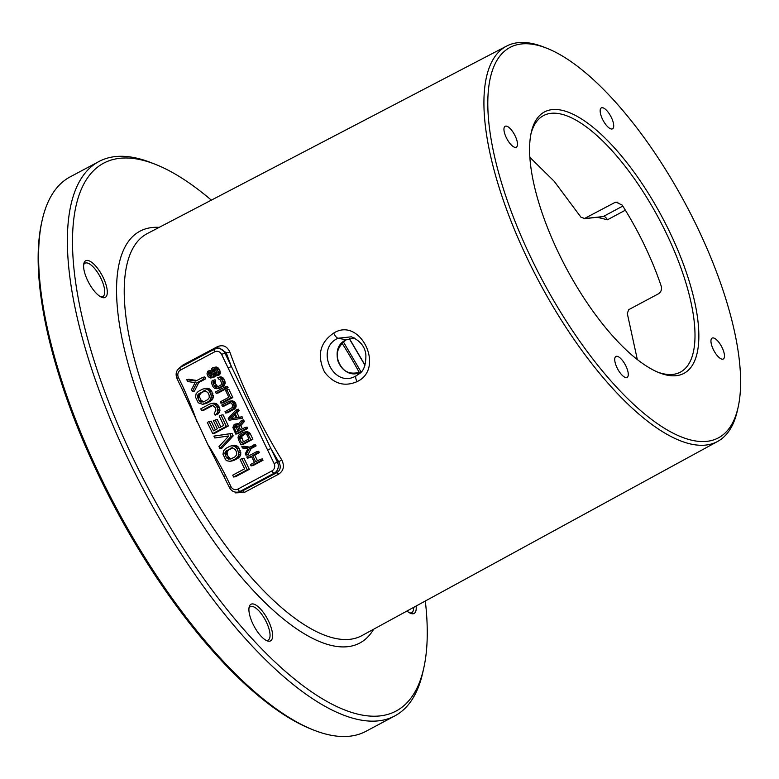 <?xml version="1.0" encoding="UTF-8"?>
<svg xmlns="http://www.w3.org/2000/svg" width="779" height="779" viewBox="0 0 779 779"><rect width="100%" height="100%" fill="white"/><g stroke="black" fill="none" stroke-linecap="round" stroke-linejoin="round"><path stroke-width="1.17" d="M423.834 667.788L422.87 672.141A314.21 115.156 -118.1 0 1 394.817 715.911A314.21 115.156 -118.1 0 1 382.362 720.273A314.21 115.156 -118.1 0 1 137.055 477.147A314.21 115.156 -118.1 0 1 98.914 161.535A314.21 115.156 -118.1 0 1 111.368 157.173A314.21 115.156 -118.1 0 1 150.892 162.587L155.05 164.213A310.509 113.802 61.9 0 0 115.993 158.867A310.509 113.802 -118.1 0 0 133.589 459.337A310.509 113.802 -118.1 0 0 383.804 715.346A310.509 113.802 61.9 0 0 423.834 667.788A310.509 113.802 61.9 0 0 425.315 601.018M394.817 715.911L366.033 731.277A314.21 115.156 -118.1 0 1 353.588 735.629A314.21 115.156 -118.1 0 1 314.054 730.225A314.21 115.156 -118.1 0 1 116.49 508.307A314.21 115.156 -118.1 0 1 42.076 220.661A314.21 115.156 -118.1 0 1 70.129 176.891L98.914 161.535M314.054 730.225L311.98 729.407A312.36 114.484 -118.1 0 1 115.574 508.804A312.36 114.484 -118.1 0 1 41.599 222.843L42.076 220.661M211.352 200.145A310.509 113.802 61.9 0 0 155.05 164.213M261.598 636.784A20.76 7.605 61.9 0 0 267.109 640.825A20.76 7.605 61.9 0 0 272.027 630.844A20.76 7.605 61.9 0 0 259.933 608.37A20.76 7.605 61.9 0 0 249.134 607.153A20.76 7.605 61.9 0 0 261.598 636.784M83.616 266.973A20.76 7.605 61.9 0 0 101.786 297.325A20.76 7.605 61.9 0 0 107.278 291.18A20.76 7.605 61.9 0 0 96.197 266.613A20.76 7.605 61.9 0 0 83.82 263.653A20.76 7.605 61.9 0 0 83.616 266.973M406.979 611.018A20.76 7.605 61.9 0 0 410.689 613.375A20.76 7.605 61.9 0 0 416.181 607.24A20.76 7.605 61.9 0 0 416.074 606.062M738.171 407.037L737.45 410.338A224.079 82.126 -118.1 0 1 717.683 441.42A224.079 82.126 -118.1 0 1 708.559 444.663A224.079 82.126 -118.1 0 1 533.44 270.926A224.079 82.126 -118.1 0 1 506.662 46.058A224.079 82.126 -118.1 0 1 515.299 43.088A224.079 82.126 -118.1 0 1 543.489 46.944L546.634 48.171A221.285 81.104 61.9 0 0 518.795 44.364A221.285 81.104 61.9 0 0 531.336 258.492A221.285 81.104 61.9 0 0 709.65 440.933A221.285 81.104 61.9 0 0 738.171 407.037A221.285 81.104 61.9 0 0 685.763 204.458A221.285 81.104 61.9 0 0 546.634 48.171M221.577 354.377A5.541 5.122 -100.8 0 0 214.644 351.845L180.562 370.035A5.541 5.122 -100.8 0 0 178.41 377.425L183.766 388.565L182.305 389.558L207.915 444.682C212.706 451.947 218.587 462.2 225.569 475.433L230.935 486.573A5.541 5.122 -100.8 0 0 237.868 489.105L271.949 470.915A5.541 5.122 -100.8 0 0 274.111 463.524L221.577 354.377L226.241 352.712A2.765 0.964 -19.7 0 0 229.815 351.972C226.991 346.119 222.784 344.396 217.205 346.791L182.977 365.01L179.579 367.834M234.898 492.026L235.462 492.873L244.314 492.455L278.531 474.236C283.663 470.837 284.724 466.027 281.706 459.805L278.775 461.859A229.756 84.21 -118.1 0 1 270.888 448.548L231.421 366.539A229.756 84.21 -118.1 0 1 226.241 352.712L219.045 347.97L216.513 348.447A8.306 7.673 -100.8 0 0 214.488 349.167A2.765 1.013 -118.1 0 0 214.381 349.206L180.3 367.396A2.765 1.013 -118.1 0 1 180.407 367.357L214.283 349.274M357.074 381.613C344.522 387.056 333.665 383.852 324.492 372.011C316.8 355.555 319.877 342.575 333.714 333.061C360.258 316.342 385.459 368.564 357.074 381.613A5.541 1.986 -118 0 1 356.11 375.829C333.802 389.364 314.249 348.817 338.018 338.242L351.348 336.81C360.356 340.793 365.195 346.889 365.887 355.097C365.984 365.117 363.608 371.456 358.749 374.105L356.11 375.829L360.881 372.158M346.392 339.663A1.383 0.497 -118 0 1 346.285 339.78A1.383 0.497 -118 0 1 346.139 339.8C326.401 348.943 342.536 382.801 361.485 371.69C350.229 375.351 342.439 371.943 338.125 361.446C335.545 353.062 338.271 345.847 346.295 339.78L354.455 338.047L346.139 339.8L338.018 338.242A5.541 1.986 62 0 1 333.714 333.061M266.009 640.309A18.92 6.933 61.9 0 0 268.151 640.075A18.92 6.933 61.9 0 0 268.628 627.699A18.92 6.933 61.9 0 0 258.492 610.444A18.92 6.933 -118.1 0 0 250.341 606.705A18.92 6.933 -118.1 0 0 248.949 608.36M100.686 296.809A18.92 6.933 61.9 0 0 102.838 296.575A18.92 6.933 61.9 0 0 104.707 290.918A18.92 6.933 -118.1 0 0 96.771 271.306A18.92 6.933 -118.1 0 0 85.028 263.195A18.92 6.933 -118.1 0 0 83.635 264.86M413.63 607.396A18.92 6.933 -118.1 0 1 411.74 612.625A18.92 6.933 -118.1 0 1 409.588 612.859M622.801 206.065L603.589 216.358A5.541 2.074 -118.2 0 1 607.454 219.785L597.201 217.263M361.037 371.914L343.344 341.806M349.235 338.583L364.942 365.273M678.11 375.4A148.156 54.296 -118.1 0 1 659.472 372.849A148.156 54.296 -118.1 0 1 566.314 268.219A148.156 54.296 -118.1 0 1 531.229 132.586A148.156 54.296 -118.1 0 1 550.325 109.897A148.156 54.296 -118.1 0 1 669.706 232.045A148.156 54.296 -118.1 0 1 678.11 375.4M625.946 366.091A11.86 4.343 61.9 0 0 615.916 356.48A11.86 4.343 61.9 0 0 617.056 367.785A11.86 4.343 61.9 0 0 627.085 377.396A11.86 4.343 61.9 0 0 625.946 366.091M515.834 147.377A11.86 4.343 61.9 0 0 516.302 147.212A11.86 4.343 61.9 0 0 514.861 135.303A11.86 4.343 61.9 0 0 505.6 126.12A11.86 4.343 61.9 0 0 505.133 126.286A11.86 4.343 61.9 0 0 506.574 138.195A11.86 4.343 61.9 0 0 515.834 147.377M602.498 119.206A11.86 4.343 61.9 0 0 612.518 128.817A11.86 4.343 61.9 0 0 611.379 117.502A11.86 4.343 61.9 0 0 601.349 107.891A11.86 4.343 61.9 0 0 602.498 119.206M712.61 337.92A11.86 4.343 61.9 0 0 712.133 338.086A11.86 4.343 61.9 0 0 713.574 349.995A11.86 4.343 61.9 0 0 722.834 359.168A11.86 4.343 61.9 0 0 723.301 359.002A11.86 4.343 61.9 0 0 721.86 347.093A11.86 4.343 61.9 0 0 712.61 337.92M530.889 134.251A145.381 53.284 -118.1 0 1 543.489 115.604A145.381 53.284 -118.1 0 1 549.253 113.588A145.381 53.284 61.9 0 1 662.763 226.085A145.381 53.284 61.9 0 1 680.408 372.119A145.381 53.284 61.9 0 1 674.643 374.134A145.381 53.284 -118.1 0 1 657.895 372.206M617.854 202.189L614.514 202.686L616.101 202.16L622.197 205.111A145.381 53.284 -118.1 0 1 661.254 286.273C661.975 289.652 661.011 292.164 658.382 293.839L628.731 309.662L627.29 313.431L637.329 359.567M614.514 202.686L583.987 218.782L602.712 216.62M602.732 216.62L584.863 218.51L581.017 217.292L554.171 181.254L529.866 157.329M207.915 444.682L229.474 487.576C231.392 491.072 234.265 492.581 238.072 492.104A8.306 7.673 -100.8 0 0 240.098 491.393L242.522 490.926L276.749 472.707C280.576 470.165 281.248 466.553 278.775 461.859L277.421 462.113L270.888 448.548L267.577 449.96M238.072 492.104L242.522 490.926A2.765 0.993 62 0 1 244.314 492.455M231.061 458.899L228.461 457.107L227.264 454.624L227.088 451.986L228.675 449.97L232.746 447.798M203.601 401.847L201.001 400.046L199.804 397.572L199.638 394.934L201.216 392.918L205.286 390.746M243.369 441.878L241.578 436.503L245.375 433.63M237.984 431.235L236.212 427.544L236.68 425.685M236.095 417.797L231.587 418.479L234.781 415.041M183.766 388.565C189.979 402.86 194.351 413.922 196.883 421.741M233.603 477.03L235.677 476.641L249.309 469.357L243.934 458.198L241.86 458.597L240.117 459.522L244.596 468.822L232.707 475.171L233.603 477.03L247.235 469.756L241.86 458.597M230.078 461.372L233.749 460.516L238.101 458.198L240.263 455.871L240.828 454.011L239.163 448.276L236.943 445.948L233.729 445.325L230.058 446.192L225.706 448.509L223.544 450.837L222.998 454.245L225.686 459.824L226.855 460.759L230.078 461.372L236.027 458.588L238.189 456.27L238.734 452.862L237.089 448.675L234.868 446.348L231.655 445.724M219.873 448.509L221.947 448.11L233.194 435.87L231.996 433.387L213.904 436.104L214.8 437.964L228.783 435.958L218.977 446.649L219.873 448.509L231.12 436.269L229.922 433.786L213.904 436.104M220.866 426.931L217.253 419.433L213.446 420.757L217.322 428.82L213.553 430.836L209.074 421.527L207.331 422.461L212.706 433.621L226.338 426.347L220.973 415.188L219.23 416.113L223.709 425.412L219.065 427.895L215.179 419.832M215.355 429.872L211.148 421.137L209.074 421.527M212.706 433.621L214.78 433.231L228.413 425.947L223.047 414.788L220.973 415.188M215.131 415.178L218.51 413.698L219.931 410.601L219.464 407.349L216.65 403.775L213.436 403.152L209.765 404.019L200.768 408.819L201.664 410.679L210.661 405.878L213.134 405.723L215.053 407.427L215.958 410.066L214.235 413.318L215.131 415.178L217.292 412.86L217.857 411L217.39 407.738L214.576 404.174L211.362 403.551M201.664 410.679L203.738 410.28L212.443 405.635M202.618 404.32L206.289 403.464L210.642 401.136L212.803 398.819L213.368 396.959L211.703 391.224L209.493 388.896L206.269 388.273L202.598 389.13L198.246 391.457L196.084 393.784L195.539 397.193L198.226 402.772L202.618 404.32L208.568 401.536L210.729 399.208L211.275 395.8L209.629 391.613L207.418 389.296L204.195 388.672M192.413 391.457L194.487 391.058L198.772 382.538L205.734 378.818L204.838 376.958L202.764 377.357L195.802 381.067L186.746 379.665L187.642 381.535L195.091 382.616L191.517 389.588L192.413 391.457L196.697 382.927L203.66 379.217L202.764 377.357M196.844 380.512L188.82 379.276L186.746 379.665M257.479 460.798L254.733 455.092L259.349 452.638L258.696 451.294L256.622 451.684L246.777 456.942L247.43 458.286L251.403 456.163L254.421 462.434L250.439 464.557L251.091 465.9L260.936 460.642L260.293 459.298L255.678 461.762L252.659 455.491L257.274 453.027L256.622 451.684M247.43 458.286L251.675 456.728M251.091 465.9L253.165 465.501L263.01 460.253L262.367 458.909L260.293 459.298M245.921 455.15L247.995 454.751L251.081 448.597L256.116 445.919L255.463 444.575L248.365 447.652L241.821 446.64L242.464 447.983L247.849 448.772L245.268 453.806L245.921 455.15L249.007 448.996L254.042 446.309L253.389 444.965M249.407 447.097L243.895 446.25L241.821 446.64M240.954 444.848L243.029 444.458L252.883 439.2L250.293 433.825L248.696 432.141L246.368 431.693L243.145 432.423L239.056 434.886L238.033 437.126L238.374 439.473L240.954 444.848L250.809 439.599L247.469 433.212L244.294 432.092M242.386 428.888L240.828 425.646L244.363 421.507L243.613 419.939L241.539 420.339L237.692 424.925L235.677 424.029L234.099 424.584L232.872 427.496L235.784 434.098L245.628 428.849L244.986 427.505L240.584 429.852L238.754 426.045L242.288 421.906L241.539 420.339M238.627 423.795L234.937 424.136M235.784 434.098L237.858 433.708L247.703 428.45L247.06 427.106L244.986 427.505M240.672 418.547L242.746 418.148L242.103 416.804L239.153 417.252L237.001 412.773L239.085 410.533L238.432 409.189L236.358 409.588L228.237 418.42L229.104 420.212L240.672 418.547L240.029 417.203L237.079 417.651L234.927 413.172L237.011 410.932L236.358 409.588M222.424 406.336L229.863 402.646L231.451 403.201L232.522 404.885L232.23 407.573L225.004 411.711L225.657 413.055L233.087 408.8L234.119 406.56L233.349 403.318L231.743 401.633L229.425 401.185L221.772 404.992L222.424 406.336L224.498 405.937L230.506 402.724M225.657 413.055L227.731 412.656L234.226 409.189L235.784 407.505L236.183 405.051L234.674 401.915L232.551 400.796L229.425 401.185M220.915 403.201L222.989 402.801L232.833 397.543L228.948 389.481L226.874 389.88L225.618 390.552L228.851 397.271L220.262 401.857L220.915 403.201L230.759 397.942L226.874 389.88M216.173 393.346L218.247 392.947L228.091 387.689L227.449 386.345L225.374 386.744L215.52 392.003L216.173 393.346L226.017 388.088L225.374 386.744M217.847 386.812L215.296 383.541L215.695 381.077L215.043 379.733L212.034 380.912L211.635 383.375L212.94 386.627L214.537 388.302L216.854 388.75L221.158 386.744L222.716 385.06L223.115 382.596L221.811 379.354L220.214 377.679L217.789 377.562L218.441 378.906L220.554 380.025L221.655 383.94L220.506 385.401L216.416 387.299L214.838 386.735L213.222 383.94L213.621 381.476L212.969 380.133M216.854 388.75L223.232 386.345L225.199 383.326L224.858 380.97L223.135 377.951L221.022 376.832L218.948 377.221M211.927 375.712L210.554 373.686L210.953 371.787L210.311 370.444L207.711 371.398L207 373.745L207.866 376.101L209.366 377.552L211.576 377.776L213.144 376.666L213.553 375.322L212.453 370.843L212.959 369.158L214.429 368.934L215.812 370.171L216.893 372.966L216.075 374.533L216.718 375.877L218.169 373.978L217.935 371.291L216.319 368.496L213.154 367.367L211.479 368.827L211.09 371.291L212.17 374.65L211.138 376.325L209.132 375.429L208.236 370.843M210.632 378L213.65 377.387L215.218 376.267L215.617 373.803L214.527 370.444L214.819 369.168M216.718 375.877L219.522 374.816L220.243 373.579L220.009 370.892L217.545 367.425L213.154 367.367M249.309 469.357L247.235 469.756M226.387 457.497L224.888 453.621L225.589 451.304L232.259 447.74L235.346 449.6L236.543 452.083L236.709 454.712L235.131 456.728L230.779 459.055L227.273 458.588L226.387 457.497L228.461 457.107M198.927 400.445L197.428 396.569L198.129 394.242L204.799 390.688L207.886 392.548L209.084 395.031L209.259 397.66L207.672 399.676L203.319 402.003L199.813 401.536L198.927 400.445L201.001 400.046M241.568 442.832L239.63 438.801L239.504 436.902L240.643 435.451L243.788 433.767L245.58 433.66L246.962 434.886L248.9 438.918L241.568 442.832M237.283 426.269L239.328 430.524L236.183 432.199L234.021 427.155L235.375 425.597L237.283 426.269M229.513 418.878L234.197 413.834L236.134 417.865L231.587 418.479M235.19 445.325L233.116 445.724M236.943 445.948L234.868 446.348M238.121 446.883L236.047 447.273M239.163 448.276L237.089 448.675M240.351 450.759L238.277 451.148M240.808 452.463L238.734 452.862M240.828 454.011L238.754 454.41M240.263 455.871L238.189 456.27M239.396 457.107L237.322 457.507M238.101 458.198L236.027 458.588M233.749 460.516L231.675 460.915M227.264 454.624L225.189 455.024M229.347 458.188L227.273 458.588M230.38 458.812L228.305 459.211M232.444 447.759L230.954 448.052M228.675 449.97L226.601 450.369M227.663 450.905L225.589 451.304M227.088 451.986L225.014 452.385M226.962 453.232L224.888 453.621M231.996 433.387L229.922 433.786M233.194 435.87L231.12 436.269M228.413 425.947L226.338 426.347M212.151 405.596L210.661 405.878M214.897 403.162L212.823 403.551M216.65 403.775L214.576 404.174M217.828 404.71L215.754 405.109M218.86 406.102L216.786 406.502M219.464 407.349L217.39 407.738M219.921 409.053L217.847 409.442M219.931 410.601L217.857 411M219.366 412.461L217.292 412.86M218.51 413.698L216.435 414.097M207.73 388.273L205.656 388.672M209.493 388.896L207.418 389.296M210.661 389.821L208.587 390.221M211.703 391.224L209.629 391.613M212.891 393.697L210.817 394.096M213.349 395.411L211.275 395.8M213.368 396.959L211.294 397.348M212.803 398.819L210.729 399.208M211.946 400.055L209.872 400.455M210.642 401.136L208.568 401.536M206.289 403.464L204.215 403.863M199.804 397.572L197.73 397.962M201.888 401.136L199.813 401.536M202.92 401.76L200.846 402.149M204.984 390.707L203.494 390.99M201.216 392.918L199.142 393.317M200.203 393.853L198.129 394.242M199.638 394.934L197.564 395.333M199.502 396.17L197.428 396.569M205.734 378.818L203.66 379.217M198.772 382.538L196.697 382.927M263.01 460.253L260.936 460.642M259.349 452.638L257.274 453.027M254.733 455.092L252.659 455.491M256.116 445.919L254.042 446.309M251.081 448.597L249.007 448.996M247.42 431.693L245.356 432.092M248.696 432.141L246.622 432.54M249.543 432.812L247.469 433.212M250.293 433.825L248.219 434.224M252.883 439.2L250.809 439.599M241.704 438.411L239.63 438.801M244.869 433.562L243.788 433.767M242.717 435.052L240.643 435.451M241.987 435.724L239.913 436.113M241.578 436.503L239.504 436.902M241.48 437.399L239.406 437.798M240.828 425.646L238.754 426.045M247.703 428.45L245.628 428.849M237.751 423.63L235.677 424.029M238.52 423.932L236.835 424.253M244.363 421.507L242.288 421.906M236.456 425.607L234.752 425.928M236.3 426.094L234.226 426.493M236.095 426.765L234.021 427.155M236.212 427.544L234.138 427.944M239.085 410.533L237.011 410.932M237.001 412.773L234.927 413.172M239.153 417.252L237.079 417.651M242.103 416.804L240.029 417.203M232.551 400.796L230.477 401.185M233.817 401.243L231.743 401.633M234.674 401.915L232.6 402.305M235.424 402.918L233.349 403.318M235.852 403.814L233.778 404.213M236.183 405.051L234.109 405.44M236.193 406.171L234.119 406.56M235.784 407.505L233.71 407.904M235.161 408.4L233.087 408.8M234.226 409.189L232.152 409.588M229.99 402.655L228.919 402.87M232.833 397.543L230.759 397.942M228.091 387.689L226.017 388.088M222.288 377.279L220.214 377.679M223.135 377.951L221.061 378.351M223.885 378.954L221.811 379.354M224.858 380.97L222.784 381.369M225.189 382.207L223.115 382.596M225.199 383.326L223.125 383.716M224.79 384.67L222.716 385.06M224.167 385.566L222.093 385.956M223.232 386.345L221.158 386.744M220.087 388.02L218.013 388.419M215.695 381.077L213.621 381.476M215.17 381.642L213.095 382.031M215.072 382.538L212.998 382.927M215.296 383.541L213.222 383.94M216.27 385.556L214.196 385.956M216.913 386.345L214.838 386.735M217.653 386.793L215.579 387.182M210.953 371.787L208.879 372.187M210.642 372.235L208.568 372.635M210.437 372.907L208.363 373.297M210.554 373.686L208.48 374.086M211.206 375.03L209.132 375.429M211.732 375.595L209.658 375.984M211.226 376.276L210.408 376.432M216.28 366.977L214.206 367.376M217.545 367.425L215.471 367.824M218.393 368.097L216.319 368.496M219.142 369.1L217.068 369.499M220.009 370.892L217.935 371.291M220.34 372.128L218.266 372.528M220.243 373.579L218.169 373.978M219.522 374.816L217.448 375.205M214.254 368.915L212.959 369.158M214.624 369.548L212.55 369.947M214.527 370.444L212.453 370.843M214.741 371.456L212.667 371.846M215.393 372.8L213.319 373.19M215.617 373.803L213.543 374.202M215.627 374.923L213.553 375.322M215.218 376.267L213.144 376.666M214.488 376.939L212.414 377.338M213.65 377.387L211.576 377.776M228.111 367.951L231.421 366.539L224.888 352.975A8.306 7.673 -100.8 0 0 216.513 348.447L214.381 349.206A2.765 1.013 -118.1 0 0 214.644 351.845M159.179 227.361A233.418 85.544 61.9 0 0 149.237 227.955A233.418 85.544 -118.1 0 0 162.47 453.816A233.418 85.544 -118.1 0 0 350.56 646.258A233.418 85.544 61.9 0 0 373.667 629.208M506.662 46.058L147.358 233.534A227.877 83.519 -118.1 0 0 174.584 462.22A227.877 83.519 -118.1 0 0 352.673 638.897A227.877 83.519 61.9 0 0 361.953 635.596L717.683 441.42M229.815 351.972A226.991 83.197 61.9 0 0 281.706 459.805M625.362 210.194L607.454 219.785M359.343 372.615A202.511 74.219 61.9 0 0 341.991 343.101M182.977 365.01A2.765 0.993 -118 0 1 183.182 365.857M278.531 474.236A2.765 0.993 62 0 0 276.749 472.707L274.179 473.194A8.306 7.673 -100.8 0 0 277.421 462.113L274.111 463.524M237.868 489.105A2.765 1.013 61.9 0 0 240.098 491.393L274.179 473.194A2.765 1.013 61.9 0 1 271.949 470.915M225.569 475.433L224.118 476.427M178.41 377.425L176.95 378.428L182.305 389.568M180.562 370.035A2.765 1.013 -118.1 0 1 180.3 367.396C176.297 370.083 175.187 373.764 176.95 378.428M217.205 346.791A2.765 0.993 -118 0 1 217.399 348.281M230.935 486.573L229.474 487.576M349.382 338.544L365 365.088"/></g></svg>
